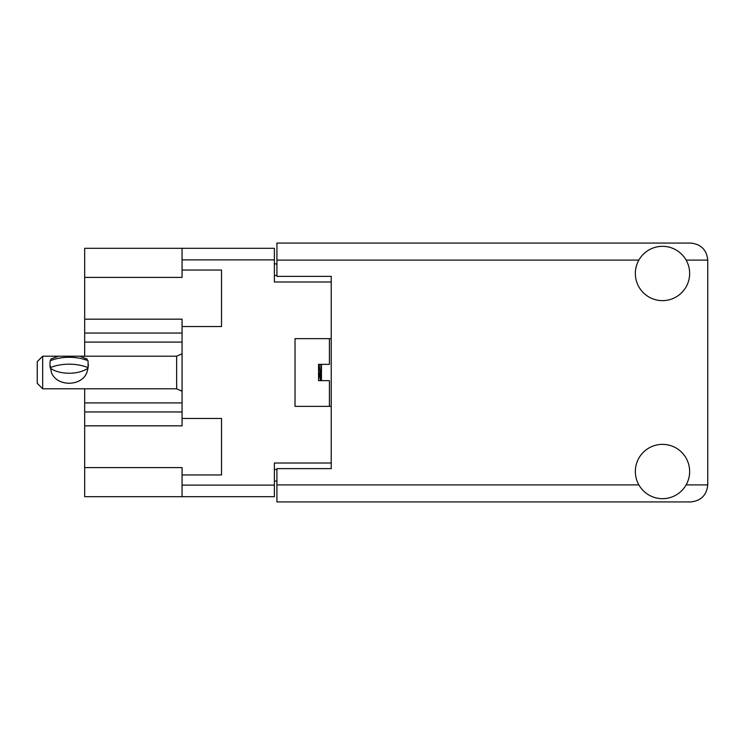<?xml version="1.0" encoding="UTF-8"?>
<svg xmlns="http://www.w3.org/2000/svg" width="745" height="745" viewBox="0 0 745 745"><rect width="100%" height="100%" fill="white"/><g stroke="black" fill="none" stroke-linecap="round" stroke-linejoin="round"><path stroke-width="1.12" d="M182.069 411.966L84.679 411.966L84.679 467.599L182.069 467.599L182.069 485.097L274.383 485.097L274.383 496.682L182.069 496.682L182.069 485.097M84.679 277.401L182.069 277.401L182.069 270.044L221.526 270.044L221.526 326.524L182.069 326.524L182.069 319.167L84.679 319.167L84.679 248.318L274.383 248.318L274.383 281.992L331.227 281.992L331.227 276.376L331.227 468.624L276.926 468.624L276.926 484.911L638.875 484.911M182.069 496.682L84.679 496.682L84.679 467.599M84.679 411.966L84.679 402.915L182.069 402.915M84.679 388.788L84.679 402.915M182.069 342.085L84.679 342.085L84.679 356.212M84.679 342.085L84.679 333.034L182.069 333.034M84.679 319.167L84.679 333.034M331.227 468.624L331.227 463.008L274.383 463.008L274.383 485.097M295.02 406.351L295.02 338.649L295.02 406.351L331.227 406.351M295.02 338.649L331.227 338.649M182.069 270.044L182.069 248.318M182.069 474.956L221.526 474.956L221.526 418.476L182.069 418.476L182.069 326.524M182.069 418.476L182.069 425.833L84.679 425.833M276.926 481.112L274.383 481.112M274.383 263.888L276.926 263.888M662.491 498.675A27.155 27.155 0 0 0 689.646 471.52A27.155 27.155 0 0 0 662.491 444.365A27.155 27.155 0 0 0 635.345 471.52A27.155 27.155 0 0 0 662.491 498.675M662.491 300.635A27.155 27.155 0 0 0 689.646 273.48A27.155 27.155 0 0 0 662.491 246.325A27.155 27.155 0 0 0 635.345 273.48A27.155 27.155 0 0 0 662.491 300.635M331.227 276.376L276.926 276.376L276.926 243.075L690.736 243.075C700.998 244.155 706.67 249.826 707.75 260.089L707.75 484.911C706.67 495.174 700.998 500.845 690.736 501.925L276.926 501.925L276.926 484.911M329.42 406.351L329.42 380.648L318.553 380.648L318.553 364.352L329.42 364.352L329.42 338.649M326.329 380.648L323.302 380.648M42.679 356.212L37.25 361.642L37.25 383.358L42.679 388.788L42.679 356.212L79.845 356.203L87.379 359.192M51.414 372.5L49.924 364.352L50.222 368.049A22.443 11.222 0 0 0 88.068 368.049L86.876 372.5C81.55 386.804 56.713 386.795 51.414 372.5M50.325 360.729L51.098 358.857L58.445 356.212M88.376 364.352L88.068 368.049L88.068 360.776A29.148 14.574 180 0 0 50.222 360.776L49.924 364.352M321.449 380.648L321.449 364.352M320.918 380.648L320.918 364.352M318.553 371.69L320.555 380.648M50.222 367.676A29.148 14.574 0 0 1 88.068 367.667M320.788 380.648L319.177 364.352M50.222 361.148L51.098 358.857M274.383 259.903L182.069 259.903M274.383 469.527L276.926 469.527M276.926 275.473L274.383 275.473M686.117 484.911L707.75 484.911M707.75 260.089L686.117 260.089M638.875 260.089L276.926 260.089M182.069 391.246L176.639 388.788L176.639 356.212L79.845 356.212M176.639 388.788L42.679 388.788M176.639 356.212L182.069 353.754"/></g></svg>
